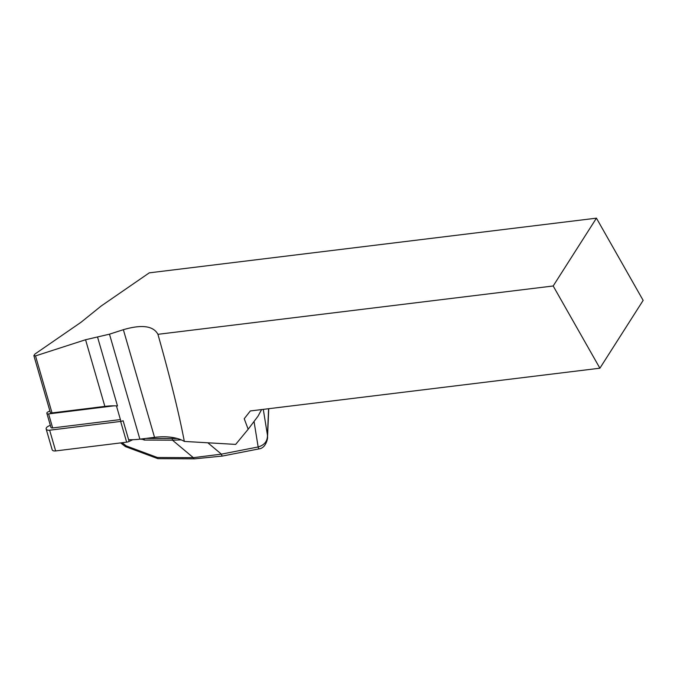 <?xml version="1.0" encoding="UTF-8"?>
<svg xmlns="http://www.w3.org/2000/svg" width="677" height="677" viewBox="0 0 677 677"><rect width="100%" height="100%" fill="white"/><g stroke="black" fill="none" stroke-linecap="round" stroke-linejoin="round"><path stroke-width="1.02" d="M599.898 368.203L643.15 300.385L596.437 218.163L149.279 272.848L101.271 305.945L80.969 322.311L34.959 354.029L33.867 355.637L50.284 412.327A2.141 1.1 -16.1 0 0 52.019 412.919L104.859 406.395A45.52 23.416 163.9 0 1 114.117 405.819A45.52 23.416 163.9 0 1 117.485 405.929L97.522 336.96L109.479 334.176L123.366 329.691C141.823 324.3 153.349 325.84 157.936 334.32L553.185 285.982L599.898 368.203L250.321 410.956L244.228 418.724L248.171 429.243L235.672 444.4L184.322 441.429A45.52 23.416 -16.1 0 0 154.534 437.35L139.877 439.161A45.52 23.416 163.9 0 1 128.613 439.695M116.444 405.878L120.929 421.39M261.576 409.577L258.039 416.16L248.171 429.243M157.936 334.32C170.325 378.24 179.126 413.943 184.322 441.429M596.437 218.163L553.185 285.982M33.867 355.637L35.509 355.907L85.564 339.744L97.522 336.96M194.57 458.837A4.282 1.828 -89.7 0 1 193.334 457.66L221.396 454.149L258.165 446.964C264.436 445.111 267.542 441.192 267.466 435.201L267.542 437.342C267.914 437.012 266.476 448.022 259.079 448.876A4.282 0.626 -101.1 0 1 258.157 446.964L254.036 421.466M125.575 446.651L157.826 458.642L157.386 457.491L193.334 457.66L172.483 440.185L144.404 440.05A1.075 0.457 -89.7 0 1 144.37 438.603M122.131 442.724L126.303 445.931L125.482 446.617M181.233 439.872L172.483 440.185A1.075 0.457 -89.7 0 1 172.542 438.527L177.146 438.459M258.165 446.964A4.282 0.626 -101.1 0 0 259.071 448.876L222.318 456.07A4.282 0.626 -101.1 0 1 221.396 454.149L207.847 442.792M144.404 440.05L141.391 438.975M120.404 419.571L52.662 427.94A2.141 1.1 163.9 0 1 50.927 427.348L46.865 413.325A2.141 1.1 163.9 0 1 47.999 411.895L49.895 410.998M114.117 405.819L48.6 413.918A2.141 1.1 163.9 0 1 46.865 413.325M132.768 439.703L129.121 441.446L123.112 420.713A4.282 2.2 163.9 0 1 120.641 421.432L49.641 430.2A4.282 2.2 163.9 0 1 46.163 429.015A4.282 2.2 163.9 0 1 48.448 426.171L50.326 425.274M129.121 441.446A4.282 2.2 163.9 0 1 126.641 442.166L55.641 450.933A4.282 2.2 163.9 0 1 52.163 449.748L46.163 429.015M123.366 329.691L154.534 437.35M139.877 439.161L109.479 334.176M104.859 406.395L85.564 339.744M52.019 412.919L35.509 355.907M126.303 445.931L157.386 457.491M263.285 409.373L267.466 435.201L268.583 408.722M146.037 438.4L172.542 438.527M141.214 439.356L140.571 439.077M48.6 413.918L52.662 427.94M126.641 442.166L120.641 421.432M55.641 450.933L49.641 430.2M158.02 458.659L194.578 458.837L222.318 456.07M120.65 442.902L125.389 446.549M267.533 437.317L268.744 408.705"/></g></svg>
